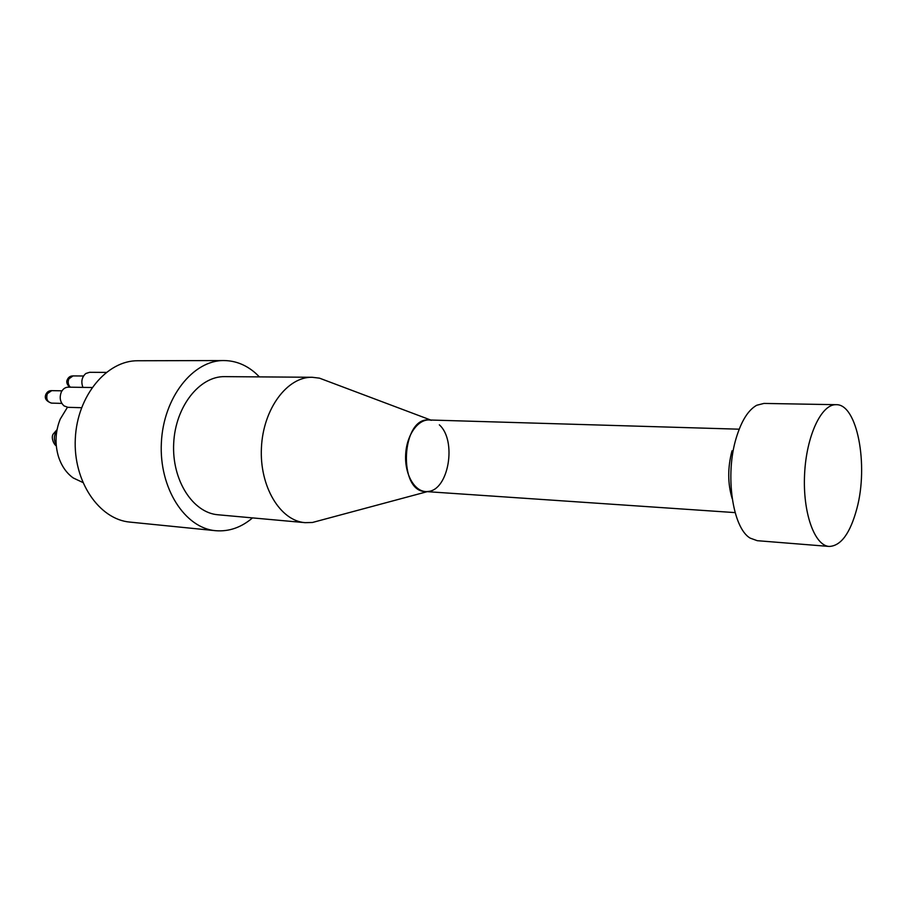 <?xml version="1.0" encoding="UTF-8"?>
<svg xmlns="http://www.w3.org/2000/svg" width="907" height="907" viewBox="0 0 907 907"><rect width="100%" height="100%" fill="white"/><g stroke="black" fill="none" stroke-linecap="round" stroke-linejoin="round"><path stroke-width="1.36" d="M252.531 517.897C241.228 527.523 228.927 531.785 215.628 530.697L130.052 522.115C99.146 519.541 73.025 481.436 75.315 438.569C77.22 395.679 106.924 360.294 137.932 360.748L223.95 360.555C235.605 360.68 246.205 364.931 255.729 373.321L259.425 376.893M82.922 387.38C80.848 381.677 81.823 377.051 85.848 373.503L89.566 372.312L106.164 372.403M81.539 407.708L67.957 407.322L64.057 405.905C60.134 402.243 59.227 397.617 61.325 392.028C62.968 388.865 65.281 387.244 68.263 387.164L92.015 387.516M82.764 482.445L73.184 477.932C66.37 472.989 61.449 465.847 58.422 456.47C54.726 443.806 55.338 431.347 60.247 419.091L67.424 407.288M215.628 530.697C184.926 528.191 158.963 488.091 161.367 442.763C163.385 397.436 193.146 360.056 223.95 360.555M320.908 520.21L312.416 522.489L305.081 522.659C280.229 520.867 259.368 486.503 261.431 447.661C263.166 408.796 287.281 376.632 312.178 377.278L319.468 378.151L327.699 381.257M305.081 522.659L218.065 514.779C192.896 512.931 171.729 480.2 173.69 443.376C175.334 406.529 199.585 376.02 224.811 376.632L312.178 377.278M439.339 424.839C457.071 440.496 448.716 490.324 427.945 491.469C415.599 493.249 404.533 475.438 405.656 454.702C406.551 433.954 419.317 417.311 431.426 420.292M732.198 498.68C727.652 483.726 727.584 467.774 731.994 450.824M836.118 404.692L763.955 403.422L756.721 405.259C748.23 410.021 741.393 420.927 736.223 437.979C724.784 474.985 732.618 528.203 750.236 538.146L757.254 540.685L829.191 546.445C840.959 545.957 850.176 533.361 856.866 508.634C868.713 465.076 857.24 403.74 836.118 404.692C821.402 403.966 806.357 435.927 804.588 474.202C802.616 512.466 814.475 545.742 829.191 546.445M735.112 512.614L425.417 491.537C397.754 491.707 401.404 417.107 428.909 419.975L739.182 429.192M56.801 430.984L55.44 433.115C53.774 437.095 54.012 440.825 56.155 444.305M51.518 403.116C46.2 401.245 44.307 398.354 45.815 394.477C47.085 391.813 49.046 390.543 51.699 390.645L47.357 393.661C45.883 398.785 47.266 401.937 51.518 403.116L61.812 403.388M69.624 387.187C66.891 384.409 66.12 381.926 67.299 379.716C68.478 377.131 70.383 375.861 73.025 375.917L68.875 378.854C67.617 382.119 68.116 384.897 70.338 387.198M57.05 429.646L53.048 434.249C50.599 438.478 54.885 445.825 56.268 445.654M430.734 420.032L319.468 378.151M427.231 491.662L312.416 522.489M51.699 390.645L62.005 390.826M73.025 375.917L83.512 375.997"/></g></svg>
